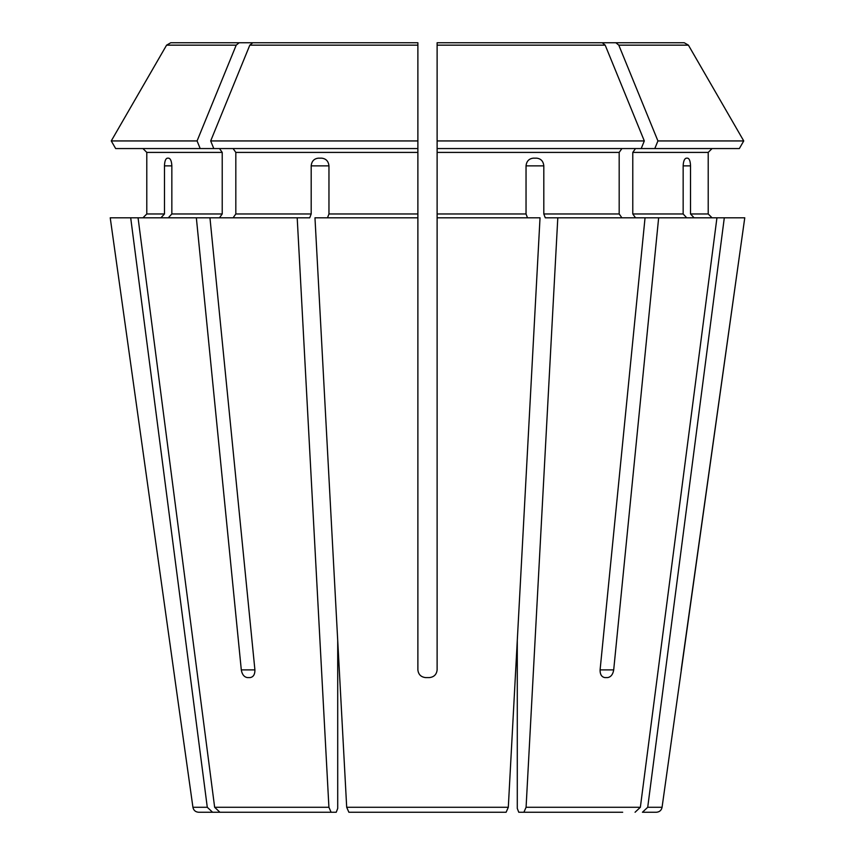 <?xml version="1.0" encoding="UTF-8"?>
<svg xmlns="http://www.w3.org/2000/svg" width="855" height="855" viewBox="0 0 855 855"><rect width="100%" height="100%" fill="white"/><g stroke="black" fill="none" stroke-linecap="round" stroke-linejoin="round"><path stroke-width="1.28" d="M500.987 812.25L506.117 812.25L508.308 807.28L517.286 640.481L517.286 808.403L518.761 812.25L622.675 812.25L518.761 812.25L523.891 812.25L526.082 807.28L557.802 217.811L545.276 217.811L543.812 213.964L543.812 165.87L526.039 165.87L526.039 213.964L437.119 213.964L437.119 217.811L540.029 217.811L508.308 807.28L346.692 807.28L314.971 217.811L417.881 217.811L417.881 669.893C418.405 674.477 420.97 677.042 425.576 677.588L429.424 677.588C434.019 677.053 436.584 674.488 437.119 669.893C436.595 674.477 434.03 677.042 429.424 677.588M508.308 807.28L506.117 812.25L348.883 812.25L346.692 807.28L337.714 640.481L337.714 808.403L336.239 812.25L219.927 812.25L214.648 807.28L138.061 217.811L196.351 217.811L241.302 669.893L254.908 669.893C254.961 674.477 253.358 677.042 250.109 677.588L247.384 677.588L250.109 677.588M168.285 217.811L171.844 213.964L171.844 165.87C171.609 161.274 170.573 158.709 168.756 158.175L167.281 158.175C165.581 158.709 164.652 161.274 164.481 165.87L164.481 213.964L146.793 213.964L142.945 217.811L146.793 213.964L146.793 152.404L146.793 213.964M219.489 148.556L222.215 152.404L222.215 213.964L219.489 217.811M331.109 812.25L328.918 807.28L297.198 217.811L196.351 217.811M200.198 148.556L197.078 140.936L111.257 140.936L115.66 148.556L213.793 148.556L210.683 140.936A1165837.922 824371.901 -90 0 1 249.81 45.155L252.759 42.75L417.881 42.75L252.759 42.75M142.945 148.556L146.793 152.404L142.945 148.556M197.078 140.936A1165837.922 824371.901 -90 0 1 236.204 45.155L239.154 42.75L170.754 42.75L212.254 42.75M239.154 42.75L268.502 42.75M115.66 148.556L111.257 140.936A1165838.018 1165838.018 120 0 1 166.586 45.155L170.754 42.75M111.257 140.936A1165838.018 1165838.018 0 0 1 166.586 45.155L236.204 45.155M642.436 812.25L656.362 812.25L642.436 812.25L647.716 807.28L724.303 217.811L658.649 217.811L613.698 669.893C612.896 674.477 610.876 677.042 607.616 677.588L604.891 677.588C601.642 677.042 600.039 674.477 600.092 669.893L645.044 217.811L557.802 217.811M635.511 148.556L632.786 152.404L708.207 152.404L712.055 148.556L708.207 152.404L708.207 213.964L712.055 217.811L708.207 213.964L690.519 213.964L694.078 217.811M647.716 807.28L662.069 807.28L744.769 217.811L724.303 217.811M622.675 812.25L523.891 812.25M635.073 812.25L640.352 807.28L716.939 217.811M621.906 148.556L619.18 152.404L619.18 213.964L621.906 217.811M739.34 148.556L743.743 140.936L739.34 148.556L641.207 148.556L644.317 140.936A1165837.922 824371.901 -90 0 0 605.19 45.155L602.241 42.75L437.119 42.75L572.903 42.75L437.119 42.75L437.119 213.964M602.241 42.75L572.903 42.75M354.013 812.25L348.883 812.25L346.692 807.28M654.802 148.556L657.923 140.936L743.743 140.936A1165837.911 1165837.911 0 0 0 688.414 45.155L684.246 42.75L642.746 42.75M683.156 165.87C683.391 161.274 684.428 158.709 686.244 158.175L687.719 158.175C689.419 158.709 690.348 161.274 690.519 165.87L683.156 165.87L683.156 213.964L632.786 213.964L635.511 217.811M690.519 165.87L690.519 213.964M632.786 152.404L632.786 213.964M686.715 217.811L683.156 213.964M645.044 217.811L658.649 217.811M684.246 42.75L586.498 42.75M743.743 140.936A1165837.911 1165837.911 -120 0 0 688.414 45.155L618.796 45.155L615.846 42.75M657.923 140.936A1165838.029 824371.976 -90 0 0 618.796 45.155M224.961 812.25L198.638 812.25L212.564 812.25L207.284 807.28L130.697 217.811L110.231 217.811L174.709 677.588L110.231 217.811M641.207 148.556L437.119 148.556L437.119 46.598M526.039 165.87C526.541 161.274 528.935 158.709 533.199 158.175L536.758 158.175C540.98 158.709 543.331 161.274 543.812 165.87M527.503 217.811L526.039 213.964M644.317 140.936L437.119 140.936M417.881 217.811L417.881 42.75L417.881 148.556L213.793 148.556M233.094 148.556L235.82 152.404L235.82 213.964L233.094 217.811M417.881 140.936L210.683 140.936M232.325 812.25L219.927 812.25M311.188 165.87L328.961 165.87C328.459 161.274 326.065 158.709 321.801 158.175L318.242 158.175C314.02 158.709 311.669 161.274 311.188 165.87L311.188 213.964L235.82 213.964M328.961 165.87L328.961 213.964L327.497 217.811M417.881 42.75L417.881 46.598M209.956 217.811L254.908 669.893M247.384 677.588C244.124 677.042 242.104 674.477 241.302 669.893M425.576 677.588C420.981 677.053 418.416 674.488 417.881 669.893M297.198 217.811L309.724 217.811L311.188 213.964M160.922 217.811L164.481 213.964M681.2 669.893L744.769 217.811M437.119 669.893L437.119 217.811M130.697 217.811L138.061 217.811M222.215 213.964L171.844 213.964M222.215 152.404L146.793 152.404M640.352 807.28L526.082 807.28M619.18 213.964L543.812 213.964M328.918 807.28L214.648 807.28M207.284 807.28L192.931 807.28C193.572 810.326 195.474 811.983 198.638 812.25M619.18 152.404L437.119 152.404M605.19 45.155L437.119 45.155M417.881 152.404L235.82 152.404M613.698 669.893L600.092 669.893M164.481 165.87L171.844 165.87M417.881 213.964L328.961 213.964M417.881 45.155L249.81 45.155M662.069 807.28C661.428 810.326 659.526 811.983 656.362 812.25M192.931 807.28L174.698 677.588"/></g></svg>
